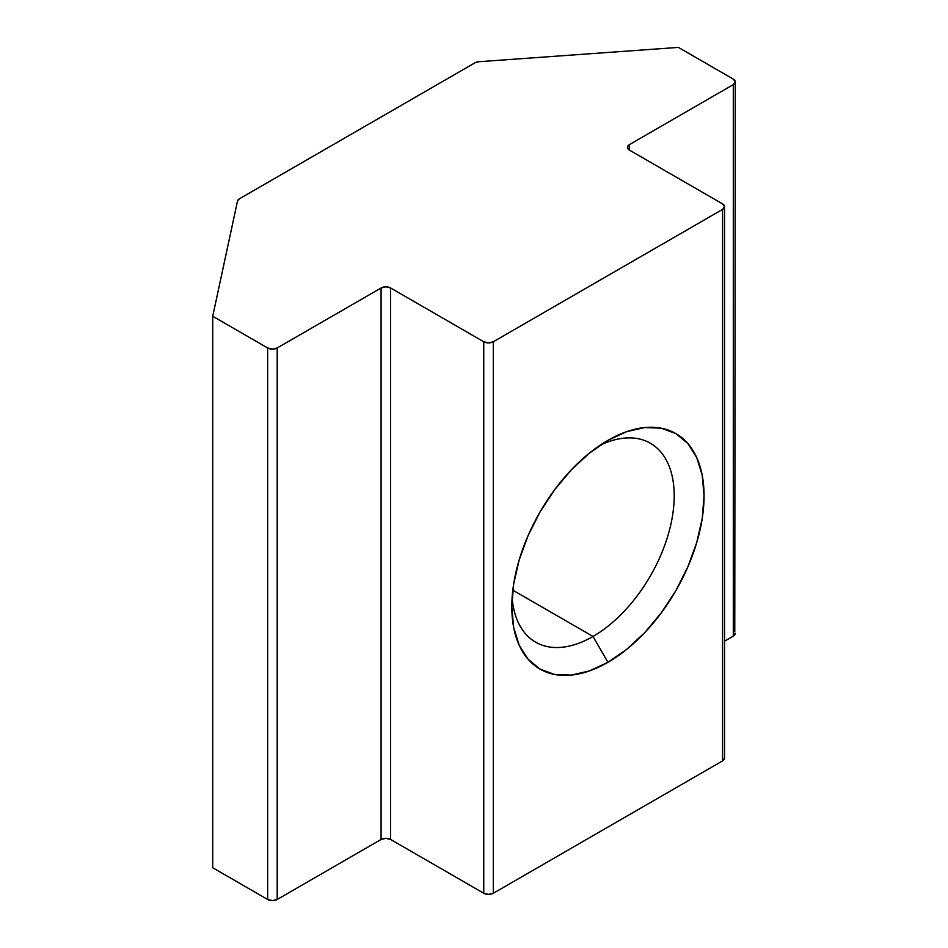 <?xml version="1.0" encoding="UTF-8"?>
<svg xmlns="http://www.w3.org/2000/svg" width="948" height="948" viewBox="0 0 948 948"><rect width="100%" height="100%" fill="white"/><g stroke="black" fill="none" stroke-linecap="round" stroke-linejoin="round"><path stroke-width="1.42" d="M593.01 636.464A114.827 66.289 120 0 0 674.123 500.011A114.827 66.289 120 0 0 600.155 445.193A114.827 66.289 -60 0 1 650.423 443.273A114.827 66.289 -60 0 1 668.02 535.276A114.827 66.289 -60 0 1 593.01 636.464L512.832 590.177L593.01 636.464A114.827 66.289 -60 0 1 535.596 642.152A114.827 66.289 -60 0 1 512.133 597.655A114.827 66.289 120 0 0 593.01 636.464L607.941 662.32L593.01 636.464M607.941 440.334A135.931 78.483 -60 0 1 704.056 495.828A135.931 78.483 -60 0 1 607.941 662.32L626.687 649.356L644.723 632.636L661.337 612.775L675.9 590.568L687.857 566.845L696.733 542.529L702.207 518.556L704.056 495.828L702.207 475.244L696.733 457.588L687.857 443.522L675.9 433.603L661.337 428.212L644.723 427.548L626.687 431.648L607.941 440.334L589.182 453.298L571.146 470.018L554.533 489.879L539.969 512.086L528.012 535.81L519.137 560.126L513.662 584.098L511.813 606.815L513.662 627.41L519.137 645.067L528.012 659.133L539.969 669.051L554.533 674.443L571.146 675.106L589.182 671.006L607.941 662.32A135.931 78.483 -60 0 1 511.813 606.815A135.931 78.483 -60 0 1 607.929 440.334A135.931 78.483 -60 0 1 607.941 440.334M722.566 203.879L629.425 150.116L629.425 144.606L733.302 84.621L733.302 636.12L724.545 641.18L733.302 636.12A6.755 3.899 0 0 0 735.281 633.359L733.302 636.12L733.302 84.621L629.425 144.606L627.446 147.355L629.425 150.116L722.566 203.879L724.545 206.64L722.566 209.401L722.566 760.9L493.304 893.253L493.304 341.754L722.566 209.401L493.304 341.754L488.528 342.903L483.753 341.754L483.753 893.253L390.623 839.478L390.623 287.991L483.753 341.754L390.623 287.991L385.848 286.841L381.072 287.991L381.072 839.478L277.195 899.462L277.195 347.963L381.072 287.991L277.195 347.963L272.42 349.101L267.644 347.963L267.644 899.462L212.719 867.752L212.719 316.253L212.719 867.752L267.644 899.462A6.755 3.899 0 0 0 277.195 899.462L272.42 900.6L267.644 899.462L267.644 347.963L212.719 316.253L267.644 347.963A6.755 3.899 180 0 0 277.195 347.963L277.195 899.462L381.072 839.478L381.072 287.991A6.755 3.899 180 0 1 390.623 287.991L390.623 839.478L385.848 838.34L381.072 839.478A6.755 3.899 0 0 1 390.623 839.478L483.753 893.253A6.755 3.899 0 0 0 493.304 893.253L488.528 894.391L483.753 893.253L483.753 341.754A6.755 3.899 180 0 0 493.304 341.754L493.304 893.253L722.566 760.9A6.755 3.899 0 0 0 724.545 758.139L722.566 760.9L722.566 209.401A6.755 3.899 180 0 0 724.545 206.64A6.755 3.899 180 0 0 722.566 203.879M733.302 79.111L678.377 47.4L478.894 61.715L678.377 47.4L733.302 79.111L735.281 81.872L733.302 84.621A6.755 3.899 180 0 0 735.281 81.872A6.755 3.899 180 0 0 733.302 79.111M474.948 62.829L239.429 198.796L474.948 62.829L478.894 61.715A6.755 3.899 180 0 0 474.948 62.829M237.498 201.083L212.719 316.253L237.498 201.083L239.429 198.796A6.755 3.899 180 0 0 237.498 201.083M734.771 631.878L735.281 81.872M629.425 150.116A6.755 3.899 180 0 1 627.446 147.355A6.755 3.899 180 0 1 629.425 144.606L629.425 150.116M724.545 758.139L724.545 206.64"/></g></svg>
